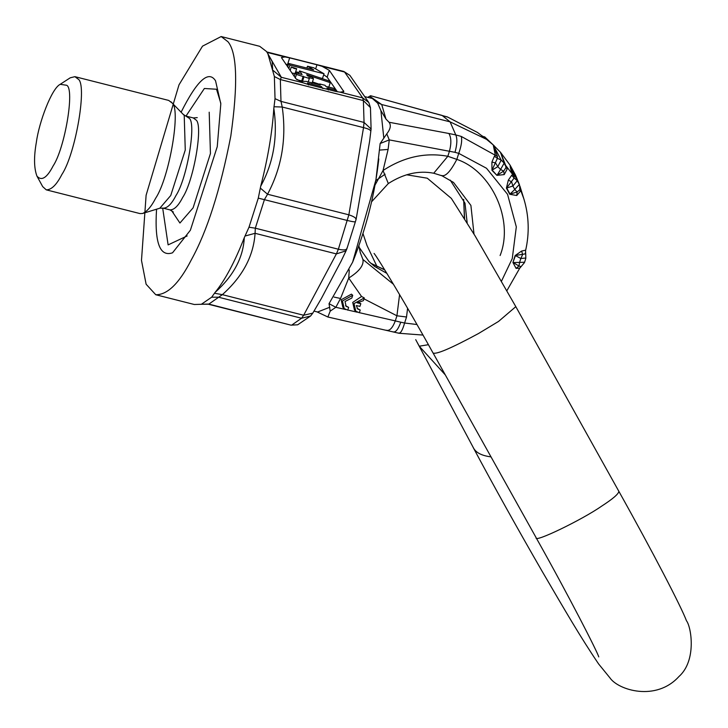 <?xml version="1.0" encoding="UTF-8"?>
<svg xmlns="http://www.w3.org/2000/svg" width="728" height="728" viewBox="0 0 728 728"><rect width="100%" height="100%" fill="white"/><g stroke="black" fill="none" stroke-linecap="round" stroke-linejoin="round"><path stroke-width="1.09" d="M351.815 298.034L345.026 301.519L346.128 306.351L348.657 307.38L347.729 310.11L344.18 308.536L342.451 300.928L352.734 295.304L351.815 298.034M348.657 307.38L345.536 305.705M344.18 308.536L342.879 307.371L341.159 299.772L351.433 294.148L352.734 295.304M524.433 262.226L519.592 262.399L520.839 258.495L525.771 258.031M519.819 268.132L521.121 266.584L518.973 266.02L513.213 262.59L519.592 262.399L518.973 266.02L516.088 268.395L519.828 268.122L520.238 267.312L506.87 290.736M525.68 253.826L525.552 250.186L521.621 251.051L515.151 255.546L525.68 253.817L525.343 253.026M483.337 136.91L481.654 135.817L485.549 137.692L493.247 144.945L495.34 155.282L494.367 156.238M481.836 135.763L485.549 137.692M483.92 137.119L487.36 139.976M515.251 174.547L519.31 184.448L514.778 189.471L512.885 186.004L517.271 180.726L510.137 165.238L515.442 174.938L519.555 184.994L517.271 180.726L514.141 178.032L514.186 176.422L510.437 165.747M519.965 188.698L519.837 189.68L517.153 191.983L510.055 194.149L506.661 187.933L514.141 178.023L511.684 175.293L508.335 180.125L506.406 188.124L509.773 194.285L516.744 195.513L517.153 191.983L514.778 189.471L509.773 194.285M493.084 144.79L486.513 139.33L450.104 121.867L455.792 134.926L461.243 136.418L497.406 156.429L497.379 158.331L494.385 156.238L491.9 162.107L491.973 170.343L497.388 158.322L501.192 160.087L504.167 163.108L500.582 169.46L497.806 166.648L501.192 160.087L493.084 144.79L500.536 152.352L504.167 163.108L507.125 169.178L500.536 152.352L510.119 165.211C510.01 166.757 510.81 169.952 512.521 174.775L511.675 175.293M500.354 152.17L505.578 165.429M491.973 170.343L496.905 175.348L504.231 174.602L503.676 171.153L505.987 167.549L505.514 165.247M503.676 171.153L497.151 175.139L500.582 169.46L503.676 171.153M497.406 156.429L493.293 145.008M504.231 174.602L507.116 169.16M496.905 175.348L492.174 170.088L497.806 166.648L495.513 162.872L491.9 162.107M375.002 185.121L383.046 170.525L388.315 183.547C403.631 173.746 418.773 170.306 433.733 173.228L447.829 156.283L449.449 151.187C451.478 143.38 451.287 137.474 448.876 133.488L455.792 134.926C457.43 138.748 457.157 144.544 454.991 152.325L458.74 153.362L486.504 168.259L507.553 194.321L516.316 226.881L512.257 258.604L501.465 281.208M461.243 136.418C462.271 140.085 461.434 145.737 458.74 153.362L456.829 159.377C492.001 171.235 514.077 220.275 500.109 255.528M367.713 97.379L370.598 95.723L442.26 115.552L450.104 121.867L381.727 104.541L377.459 102.639L380.899 110.583L385.958 119.064L389.052 122.249C391.282 125.216 390.517 129.074 386.768 133.852L380.153 143.507L375.939 179.761L352.634 262.171L329.038 303.676L330.194 311.138L327.882 317.008L316.707 311.73M454.991 152.325L389.271 139.894L386.768 133.852M370.598 95.832L370.306 96.651L377.677 103.185M447.784 117.144L442.26 115.552L447.401 116.935L477.504 132.469M515.151 255.546L512.94 262.499L516.088 268.395M512.94 262.499L515.451 255.583L520.839 258.495L522.64 254.518L521.621 251.051M525.407 250.641L525.552 250.177M516.015 176.376L519.419 184.648M525.68 253.799L525.561 250.714C529.565 233.215 529.001 215.925 523.86 198.844L519.91 186.086M519.847 189.635L520.374 191.218L519.938 188.361M516.744 195.513L520.374 191.209M506.406 188.124L512.885 186.004L511.584 181.782L508.335 180.125M416.962 324.524L404.604 323.014C402.484 330.457 400.446 333.797 398.498 333.024M471.462 421.849L455.974 394.039M455.91 393.921L433.096 353.025C436.372 354.6 451.487 348.111 478.433 333.57L498.544 321.43L515.815 306.652L618.882 491.382C618.454 494.075 612.694 498.999 601.619 506.16C581.99 519.865 533.897 543.079 536.163 537.755L470.889 420.829M445.208 374.811L419.255 346.209L415.715 339.658M392.956 331.813C395.522 332.732 398.125 329.529 400.773 322.204L404.604 323.014L406.524 317.008L407.598 308.262M441.45 175.475C445.363 176.977 450.486 171.608 456.829 159.377L447.829 156.283C425.416 152.17 403.822 156.911 383.046 170.516L388.097 149.449L379.561 150.086M393.493 284.311L362.926 259.477C364.009 265.247 359.268 271.435 348.73 278.05L349.276 269.933M334.125 297.097L340.531 298.471L335.845 307.298L329.038 303.676L329.329 303.166M362.926 259.477L360.142 252.243M467.167 222.832L464.992 203.176L450.204 180.107M385.112 174.21L375.812 180.562M359.059 247.183L369.032 261.57L374.501 266.384L386.887 273.373M370.761 263.245L384.784 269.961M406.524 317.008L396.924 315.788L399.59 294.567M355.746 311.175L354.454 310.019L352.725 302.42L361.552 296.469L364.3 297.952L363.381 300.673L357.239 302.848L360.842 303.676L359.932 306.379L356.329 305.56L357.694 309L360.224 310.028L359.304 312.749L355.746 311.175L354.026 303.576L364.3 297.952M360.224 310.028L357.111 308.354M360.842 303.676L357.812 302.12M388.097 149.449L389.271 139.894L380.153 143.507M380.899 110.583L383.82 138.138M372.236 98.444L365.347 96.778M330.194 311.138L335.845 307.298L345.773 309.564M329.866 307.207L317.581 312.012L314.014 311.111M307.553 75.903L306.697 74.684L330.239 82.674L329.02 80.926L299.59 70.944L302.093 74.52L295.277 72.8L296.414 74.438L309.336 78.46L308.69 77.541L313.468 78.751L312.321 77.113L307.553 75.903M312.458 81.909L319.492 84.293M328.719 87.424L330.239 82.674M298.726 73.674L299.59 70.944M294.167 76.276L295.277 72.8M295.304 77.914L296.414 74.438M296.851 79.68L301.72 80.917L303.239 76.158M302.684 80.844L303.876 77.086M308.244 81.891L309.336 78.46M311.948 83.502L313.468 78.751M322.895 88.634L321.467 86.587L307.489 83.047L308.472 84.976M302.557 82.582L301.374 81.254L306.342 81.409L320.32 84.948L319.61 83.929L325.061 85.312L325.78 86.332L334.307 88.488L335.444 90.126L326.927 87.97L328.355 90.017M321.103 87.724L321.467 86.587M335.08 91.264L335.444 90.126M319.365 84.712L319.61 83.929M324.015 73.765L289.917 65.129L288.77 63.491L313.686 69.797L307.516 66.212L313.732 67.786L324.015 73.765L322.495 78.515L320.184 77.923M289.917 65.129L288.807 68.605M295.686 71.717L299.072 72.582M306.916 68.086L307.516 66.212M287.66 66.967L288.77 63.491M294.522 68.623L291.291 66.985L296.651 68.696L294.522 68.623M291.901 73.046L295.031 73.546M295.896 78.751L281.408 57.558L285.058 56.948L289.671 57.867L316.953 64.783L322.122 66.339L329.338 70.379L343.825 91.582L340.176 92.183L335.526 91.382L308.244 84.466L303.112 82.801L295.896 78.751M323.705 74.738L327.172 77.168L337.382 91.792M285.722 64.182L288.352 64.81M66.685 85.276C74.884 88.989 64.901 148.275 53.108 165.966C46.929 177.932 41.541 181.317 36.946 176.112C33.952 168.141 33.77 156.784 36.4 142.042C38.975 122.495 51.597 88.425 60.206 84.312L66.685 85.276M60.206 84.312L70.234 77.805L74.92 76.668L77.923 78.952C87.633 83.356 75.803 153.617 61.825 174.583C56.584 184.821 51.388 189.908 46.255 189.844L42.679 186.605L36.946 176.112M74.92 76.668L168.696 100.418L171.69 102.703C181.409 107.107 169.578 177.368 155.601 198.334C151.415 206.461 147.083 211.511 142.597 213.477L140.031 213.595L46.255 189.844M181.136 112.139C197.124 80.362 208.59 69.915 215.543 80.79L220.812 103.849L217.244 146.692L190.39 230.212L172.536 252.807C159.778 257.148 154.454 242.615 156.556 209.209M228.001 41.76C237.128 52.871 238.074 84.293 230.812 136.036C220.266 190.09 207.089 231.377 191.282 259.923C179.316 283.283 167.476 294.895 155.765 294.74L146.119 284.229L141.487 260.424L146.11 195.241L179.006 84.812L202.511 46.155L221.157 36.546L228.001 41.76M244.299 237.646C234.734 262.062 224.988 280.335 215.051 292.465C233.488 275.921 243.234 257.657 244.299 237.646L249.003 227.218L258.285 198.125L260.715 186.204C273.573 162.59 277.941 136.618 273.828 108.299C272.263 132.305 267.895 158.276 260.715 186.204M221.157 36.546L259.696 46.31L266.53 51.524L267.859 53.69L274.365 76.522L275.029 98.662L273.828 108.299M208.982 304.004L222.349 294.658C242.615 276.585 253.526 256.129 255.082 233.315L255.319 228.192L264.473 199.49L267.549 194.23C281.8 167.531 286.696 138.466 282.227 107.025L280.981 101.392L280.335 79.552L281.336 77.286L268.996 55.756M272.864 70.216L281.336 77.286L303.112 82.801M343.079 71.508L344.581 72.027L362.644 97.88L363.39 100.591L364.046 122.431L363.527 127.618L282.227 107.025L273.956 106.743M370.67 131.932C371.407 130.367 369.032 128.929 363.527 127.618L348.858 214.824L267.549 194.23L260.278 188.042M355.856 219.965C356.611 218.3 354.272 216.589 348.858 214.824L338.374 249.222L336.382 253.908L255.082 233.315L244.954 236.045M215.051 292.465L211.666 297.197L201.401 304.259L208.308 304.213L291.018 325.161L208.681 304.058L194.294 304.495L155.765 294.74M369.596 141.378L356.083 219.51L346.938 248.657L346.055 250.814L336.382 253.908L303.649 315.251L222.349 294.658L214.442 293.238M272.654 69.142L272.154 61.552L267.859 53.69M321.121 298.908L312.803 313.131L303.649 315.251L301.547 318.245L291.737 325.098L297.67 324.797L291.018 325.161M322.122 66.339L344.581 72.027L349.859 75.339L368.841 102.539L370.452 107.635L371.098 129.038L369.587 141.459M340.176 92.183L362.644 97.88L368.841 102.539M321.376 298.471L341.059 261.234M505.487 165.174L514.186 176.422M448.876 133.488L389.052 122.249M385.958 119.064L381.727 104.541L370.306 96.651M370.598 95.723L434.98 113.595M523.86 198.844L520.047 188.607M491 456.875C481.991 455.728 476.194 452.843 473.628 448.221L416.753 341.605M419.255 346.209L428.392 344.699M433.733 173.228L441.969 175.776L453.517 182.428L470.898 205.405L474.001 234.107M361.552 296.469L348.73 278.05L340.531 298.471M464.61 218.691L463.672 199.408M400.773 322.204L395.295 320.893C392.492 328.191 389.435 331.295 386.104 330.184M359.332 312.667L395.295 320.893L396.924 315.788L364 298.853M347.766 310.019L357.339 312.212M343.634 90.845L343.243 92.065M329.338 70.379L327.172 77.168M170.898 101.738L184.22 115.406L185.258 150.023L170.743 195.504L159.851 208.199L163.181 208.162L169.997 209.892L173.337 212.03M183.565 114.605L188.907 118.063C196.797 121.64 187.187 178.733 175.83 195.768C171.562 204.086 167.349 208.217 163.181 208.162M186.468 116.207L193.293 117.936L195.723 119.792C203.613 123.369 194.003 180.462 182.646 197.497C178.387 205.815 174.165 209.946 169.997 209.892M209.2 112.203L210.438 153.526L193.111 207.835L179.934 223.032L171.489 210.465M185.986 116.07L204.368 88.488L216.525 89.244L220.784 103.194M187.16 235.945L168.113 244.89L162.681 208.062M370.452 107.635L363.39 100.591L280.335 79.552L274.365 76.522M371.098 129.038L364.046 122.431L280.981 101.392L275.029 98.662M355.455 221.448C355.737 222.186 353.098 221.876 347.529 220.529L258.285 198.125M346.983 248.002C346.846 250.05 343.98 250.459 338.374 249.222L255.319 228.192L249.003 227.218M312.803 313.131L310.583 316.016L301.547 318.245L218.491 297.206L211.666 297.197M267.112 52.407L285.058 56.948M289.671 57.867L287.524 64.601M316.953 64.783L315.634 68.896M521.121 266.584L524.469 262.599L525.816 258.376L525.734 253.972M485.467 137.61L489.225 141.141M519.847 189.507L519.528 184.912M441.96 115.37L434.853 113.459M447.401 116.935L477.513 132.478L486.513 139.33M494.358 145.973L484.584 136.764M327.882 317.008L398.962 333.251L422.968 335.071M453.899 390.381L470.916 420.875M541.432 352.57L548.366 365.001M598.753 656.911C597.834 652.707 568.614 595.449 536.045 537.601M473.073 447.274C494.066 486.55 517.117 527.955 542.242 571.489C565.874 611.939 580.152 636.618 598.625 663.972L609.918 677.841C618.209 690.108 655.928 701.819 678.86 676.612C696.914 660.633 691.263 626.781 686.468 620.766C681.308 606.925 652.934 552.252 618.882 491.382M374.074 253.426C377.322 256.966 407.762 307.252 432.978 352.88M406.634 174.784L427.281 178.205L451.342 198.389L475.084 235.908L515.815 306.652M362.981 233.57L367.003 245.545L377.113 266.739M360.369 252.998L358.895 245.837M371.58 201.783L388.315 183.547M464.437 218.409L463.654 199.363M384.675 269.779L370.716 263.199M378.797 158.904C374.947 193.876 366.23 228.301 352.634 262.171M301.137 82.009L301.374 81.254M295.14 73.446L296.651 68.696M290.154 70.543L291.291 66.985M142.597 213.477L159.851 208.199M197.252 117.645L193.293 117.936M266.821 51.943L343.816 71.453L349.859 75.339M310.583 316.016L297.67 324.797M340.895 261.57L346.055 250.814"/></g></svg>
